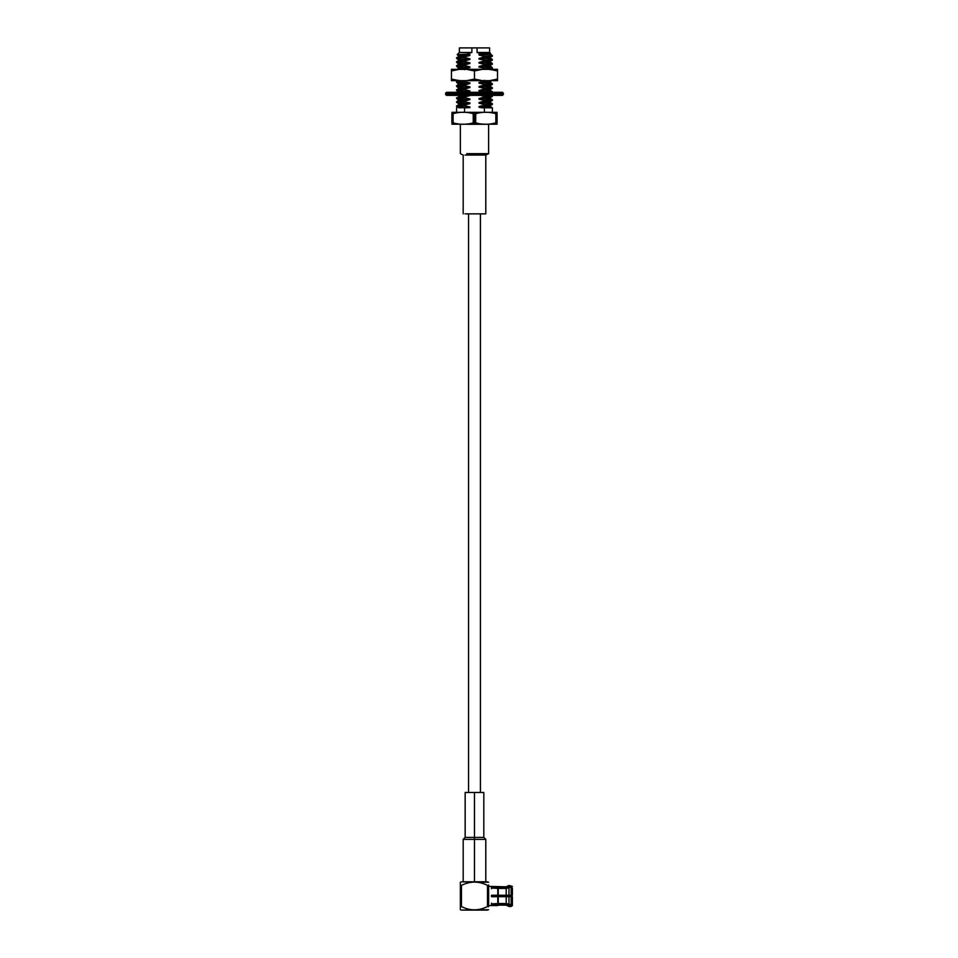 <?xml version="1.0" encoding="UTF-8"?>
<svg xmlns="http://www.w3.org/2000/svg" width="958" height="958" viewBox="0 0 958 958"><rect width="100%" height="100%" fill="white"/><g stroke="black" fill="none" stroke-linecap="round" stroke-linejoin="round"><path stroke-width="1.44" d="M446.476 92.315L502.483 92.315L446.476 92.315L445.626 93.165L503.333 93.165L445.626 93.165L445.626 94.531L503.333 94.531L503.333 93.165L503.333 94.531L445.626 94.531L446.476 95.369L502.483 95.369L446.476 95.369M502.483 92.315L503.333 93.165L502.483 92.315M503.333 94.531L502.483 95.369L503.333 94.531M498.244 905.13L506.207 905.13L498.244 905.13L498.244 904.232L498.244 905.13M491.466 888.785L491.466 887.312L498.244 887.707L491.466 887.312L491.466 888.03L497.789 888.03L497.789 895.251L508.985 895.251L506.207 895.251L506.207 888.425L498.244 888.425L498.244 895.251L491.466 895.251L491.466 896.688L497.789 896.688L497.789 903.909L491.466 903.909L491.466 904.627L506.207 904.232L508.985 905.418L508.985 906.484L511.129 906.484L508.985 906.484L508.985 905.418L506.207 904.232L506.207 905.13L506.207 904.232L498.244 904.232L497.789 905.585L488.64 905.585L497.789 905.585L497.789 904.627L491.466 904.627L491.466 903.155M512.374 905.585L511.129 906.484L512.374 904.627L512.374 905.585M511.129 905.418L512.374 904.627L511.129 906.484L511.129 905.418L506.207 904.232L508.985 905.418L512.374 904.627L511.129 905.418M491.466 895.97L493.095 895.97L493.095 895.251L493.095 896.688L493.095 895.97L491.466 895.97M506.207 886.821L508.985 885.455L506.207 886.821L506.207 887.707L506.207 886.821L488.64 886.366M512.374 895.251L512.374 888.03L511.129 887.252L506.207 888.425L506.207 895.251L498.244 895.251L498.244 888.425L506.207 888.425L508.985 887.252L508.985 895.251L508.985 887.252L511.129 887.252L511.129 895.251L511.129 887.252L512.374 888.03L512.374 895.251L508.985 895.251L511.811 895.251M493.945 895.251L493.945 896.688L493.945 895.251M498.244 887.707L506.207 887.707L508.985 886.533L508.985 885.455L508.985 886.533L511.129 886.533L512.374 888.294L511.129 886.533L506.207 887.707L498.244 887.707M498.244 896.688L498.244 903.514L506.207 903.514L506.207 896.688L498.244 896.688L506.207 896.688L506.207 903.514L508.985 904.699L508.985 896.688L506.207 896.688L508.985 896.688L508.985 904.699L511.129 904.699L511.129 896.688L508.985 896.688L511.129 896.688L511.129 904.699L512.374 903.909L512.374 896.688L511.129 896.688L512.374 896.688L512.374 903.909L511.129 904.699L506.207 903.514L498.244 903.514L498.244 896.688L491.466 896.688L491.466 895.251L498.244 895.251L498.244 888.425L491.466 888.03L491.466 887.312M512.374 903.645L512.374 904.627L512.374 903.645M508.985 895.251L506.207 895.251L508.985 895.251M512.374 896.688L511.129 896.688M508.985 896.688L506.207 896.688M491.466 904.627L491.466 903.909L498.244 903.514L497.789 896.688M488.616 906.555L487.502 906.555L488.616 906.555L488.616 885.384L488.616 906.555C488.616 910.926 488.616 910.926 488.616 906.555L488.64 884.952L488.64 906.723M487.394 910.1L461.564 910.1L488.616 909.729M461.564 910.1L460.355 909.729L461.564 910.1M487.502 906.555C478.737 910.926 470.055 910.926 461.457 906.555L460.355 906.555L460.355 909.729L460.355 906.555L461.457 906.555C470.055 910.926 478.737 910.926 487.502 906.555L487.502 885.384C478.916 881.013 470.222 881.013 461.457 885.384L461.457 906.555L461.457 885.384L460.355 885.384L460.355 906.555L460.355 882.21L461.564 881.839L460.355 882.21L460.355 885.384L461.457 885.384C470.222 881.013 478.916 881.013 487.502 885.384L487.502 906.555M488.616 885.384L487.502 885.384L488.616 885.384C488.616 881.013 488.616 881.013 488.616 885.384M487.394 881.839L461.564 881.839L488.616 882.21M468.546 792.482L468.546 213.862L468.546 792.482M466.606 80.652L474.485 80.652L474.485 79.071L466.606 80.652L474.485 79.071L474.485 69.347L466.606 69.347L474.485 70.94L482.353 69.347L474.485 69.347L474.485 70.94L466.606 69.347L451.446 69.347L451.446 70.94L459.325 69.347L451.446 70.94L451.446 80.652L459.325 80.652L451.446 79.071L459.325 80.652L466.606 80.652L451.446 80.652L451.446 69.347L482.353 69.347L474.485 70.94L474.485 80.652L482.353 80.652L474.485 79.071L482.353 80.652L489.634 80.652L497.513 79.071L497.513 69.347L497.513 70.94L489.634 69.347L497.513 70.94L497.513 79.071L489.634 80.652L497.513 80.652L497.513 69.347L482.353 69.347L497.513 69.347L497.513 80.652L466.606 80.652M462.894 66.856L456.595 66.294L464.57 65.671L469.935 66.832L469.935 67.491L464.57 69L464.57 69.683L464.57 69L458.307 69.347L464.57 69L469.935 67.491L458.906 68.293L469.935 67.491L469.935 66.832L458.906 67.635L469.935 66.832L464.57 65.671L464.57 64.988L469.935 63.468L469.935 62.821L458.906 63.623L469.935 62.821L464.57 61.659L464.57 60.977L469.935 59.456L469.935 58.809L458.906 59.612L469.935 58.809L464.57 57.648L464.57 56.965L469.935 55.444L469.935 54.786L458.906 55.6L469.935 54.786L466.654 54.187L471.875 52.474L459.361 52.474L471.875 52.474L471.875 47.9L459.361 47.9L459.361 52.474L457.217 54.618L466.654 54.187L457.229 54.642L458.906 56.259L469.935 55.444L458.906 56.259M458.906 64.282L469.935 63.468L458.906 64.282L456.595 62.282L464.57 61.659L456.595 62.282L458.942 60.222M458.906 60.27L469.935 59.456L458.906 60.27L456.595 58.27L464.57 57.648L456.595 58.27L458.942 56.211M490.472 53.349L489.598 52.474L489.598 47.9L471.875 47.9L477.084 47.9L477.084 52.474L489.598 52.474L477.084 52.474L481.455 53.804C492.975 53.528 493.31 53.229 482.449 52.93C493.31 53.229 492.975 53.528 481.455 53.804L490.053 53.588L479.024 54.402L479.024 55.061L490.053 54.247L479.024 55.061L484.389 56.223L492.376 55.588L484.389 56.223L484.389 56.893L492.34 56.306L484.389 56.893L479.024 58.414L490.053 57.6L479.024 58.414L479.024 59.073L490.053 58.258L479.024 59.073L484.389 60.234L492.376 59.6L484.389 60.234L484.389 60.917L492.34 60.318L484.389 60.917L479.024 62.426L490.053 61.623L479.024 62.426L479.024 63.084L490.053 62.27L479.024 63.084L484.389 64.246L492.376 63.611L484.389 64.246L484.389 64.928L492.34 64.33L484.389 64.928L479.024 66.437L490.053 65.635L479.024 66.437L479.024 67.096L490.053 66.282L479.024 67.096L484.389 68.258L492.34 67.587L484.389 68.258L484.389 68.94L492.34 68.341L483.155 69.347M462.894 82.915L456.595 82.352L464.57 81.717L469.935 82.879L458.906 83.693L469.935 82.879L464.57 81.717L456.595 82.352L458.906 84.352L469.935 83.538L469.935 82.879L469.935 83.538L458.906 84.352M462.894 86.927L456.595 86.364L464.57 85.729L469.935 86.891L458.906 87.705L469.935 86.891L464.57 85.729L456.595 86.364L458.906 88.364L469.935 87.549L469.935 86.891L469.935 87.549L458.906 88.364M462.894 90.938L456.595 90.375L464.57 89.753L469.935 90.914L458.906 91.717L469.935 90.914L464.57 89.753L456.595 90.375L458.906 92.375L469.935 91.561L469.935 90.914L469.935 91.561L458.906 92.375M461.253 95.369L458.906 95.728L461.253 95.369M458.906 96.387L469.935 95.572L469.935 94.926L469.935 95.572L458.906 96.387L458.942 95.764M462.894 98.961L456.595 98.399L464.57 97.776L469.935 98.937L458.906 99.74L469.935 98.937L464.57 97.776L456.595 98.399L458.906 100.398L469.935 99.596L469.935 98.937L469.935 99.596L458.906 100.398M469.935 102.949L458.906 103.751L469.935 102.949L464.57 101.787L456.619 102.446L464.57 101.787L464.57 101.105L456.595 101.74L464.57 101.105L469.935 99.596L464.57 101.105L464.57 101.787L469.935 102.949L469.935 103.608L469.935 102.949M458.906 104.41L469.935 103.608L458.906 104.41L456.595 101.74L458.942 100.362M473.24 122.875L474.485 122.875L474.485 113.667L473.24 113.667L473.24 122.875L473.24 113.667C466.534 111.787 459.828 111.787 453.11 113.667L451.877 113.667L451.877 122.875L451.877 113.667C451.877 111.799 451.877 111.799 451.877 113.667L451.877 122.875L451.877 113.667C451.877 111.799 451.877 111.799 451.877 113.667L453.11 113.667L453.11 122.875L453.11 113.667C459.828 111.787 466.534 111.787 473.24 113.667L474.485 113.667L474.485 122.875L475.719 122.875L475.719 113.667L474.485 113.667L474.485 112.337L452.619 112.337L496.352 112.337L474.485 112.337L474.485 113.667L475.719 113.667L475.719 122.875C482.425 124.744 489.143 124.744 495.849 122.875L495.849 113.667C489.143 111.787 482.437 111.787 475.719 113.667C482.437 111.787 489.143 111.787 495.849 113.667L495.849 122.875L497.094 122.875L497.094 113.667L495.849 113.667L497.094 113.667L497.094 122.875C497.094 124.744 497.094 124.744 497.094 122.875L497.094 113.667L497.094 122.875C497.094 124.744 497.094 124.744 497.094 122.875L495.849 122.875C489.143 124.744 482.425 124.744 475.719 122.875L473.24 122.875C466.534 124.744 459.816 124.744 453.11 122.875C459.816 124.744 466.534 124.744 473.24 122.875M466.75 124.277L482.209 124.277L466.75 124.277M466.75 153.663L488.616 153.663L466.75 153.663M480.665 213.862L465.013 213.862L485.79 213.862L485.79 155.076L465.013 155.076L485.79 155.076L488.616 153.663L488.616 124.277L482.209 124.277M451.877 122.875L453.11 122.875L451.877 122.875C451.877 124.744 451.877 124.744 451.877 122.875M474.485 124.205L496.352 124.205L452.619 124.205L474.485 124.205L474.485 122.875L474.485 124.205M497.094 113.667C497.094 111.799 497.094 111.799 497.094 113.667M482.221 107.811L492.292 107.811L484.389 107.811L484.389 112.337L484.389 107.811L479.024 107.224L482.221 107.811M459.66 107.811L469.935 107.619L465.42 107.811L469.935 107.619L469.935 106.961L458.906 107.763L469.935 106.961L464.57 105.799L456.595 106.434L464.57 105.799L464.57 105.117L456.619 105.715L464.57 105.117L469.935 103.608L464.57 105.117L464.57 105.799L469.935 106.961L469.935 107.619L459.66 107.811M462.894 106.985L456.595 106.434L458.906 107.811M464.57 112.337L464.57 107.811L464.57 112.337M486.065 107.2L492.292 107.811L490.017 106.374L479.024 107.224L490.053 106.422L490.053 105.763L479.024 106.566L479.024 107.224L479.024 106.566L490.053 105.763M486.065 103.189L492.376 103.739L492.376 104.422L484.389 105.057L492.376 104.422L490.017 105.799M484.389 105.057L479.024 106.566L484.389 105.057L484.389 104.374L484.389 105.057M462.894 102.973L456.595 102.422M492.376 103.739L484.389 104.374L492.376 103.739L490.017 102.362L479.024 103.213L484.389 104.374L479.024 103.213L490.053 102.41L490.053 101.752L479.024 102.554L479.024 103.213L479.024 102.554L490.053 101.752M486.065 99.165L492.376 99.728L492.376 100.41L484.389 101.045L492.376 100.41L490.017 101.787M484.389 101.045L479.024 102.554L484.389 101.045L484.389 100.362L484.389 101.045M464.57 97.776L464.57 97.093L456.595 97.728L464.57 97.093L469.935 95.572L464.57 97.093L464.57 97.776M492.376 99.728L484.389 100.362L492.376 99.728L490.017 98.351L479.024 99.201L484.389 100.362L479.024 99.201L490.053 98.387L490.053 97.74L479.024 98.542L479.024 99.201L479.024 98.542L490.053 97.74M489.849 95.369L492.376 95.716L492.376 96.399L484.389 97.033L492.376 96.399L490.017 97.776M484.389 97.033L479.024 98.542L484.389 97.033L484.389 96.351L484.389 97.033M492.376 95.716L484.389 96.351L491.801 95.369M480.257 95.369L484.389 96.351M466.941 92.315L469.935 91.561M464.57 89.753L464.57 89.07L456.595 89.693L464.57 89.07L469.935 87.549L464.57 89.07L464.57 89.753M486.065 91.142L492.376 91.705L484.389 92.339L492.376 91.705L490.017 90.327L479.024 91.178L484.389 92.339M490.053 89.705L479.024 90.519L479.024 91.178L490.053 90.363L490.053 89.705L479.024 90.519L484.389 88.998L479.024 90.519L479.024 91.178M486.065 87.13L492.376 87.693L492.376 88.376L484.389 88.998L492.376 88.376L490.017 89.753M484.389 88.328L484.389 88.998L484.389 88.328L492.376 87.693L484.389 88.328L479.024 87.166L484.389 88.328M456.595 86.364L456.595 85.681L464.57 85.058L464.57 85.729L464.57 85.058L456.595 85.681L458.942 84.304M492.376 87.693L490.017 86.316L479.024 87.166L490.053 86.352L490.053 85.693L479.024 86.507L479.024 87.166L479.024 86.507L490.053 85.693M464.57 85.058L469.935 83.538L464.57 85.058M486.065 83.118L492.376 83.681L492.34 84.388L484.389 84.987L479.024 86.507L484.389 84.987L492.376 84.364L490.017 85.741M484.389 84.304L484.389 84.987L484.389 84.304L492.376 83.681L484.389 84.304L479.024 83.142L484.389 84.304M456.595 82.352L456.595 81.669L464.57 81.035L464.57 81.717L464.57 81.035L456.595 81.669L458.942 80.292M492.376 83.681L490.017 82.304L479.024 83.142L490.053 82.34L490.053 81.681L479.024 82.496L479.024 83.142L479.024 82.496L490.053 81.681M464.57 81.035L465.708 80.652M490.268 80.652L484.389 80.975L479.024 82.496L484.389 80.975L490.268 80.652M484.389 80.292L484.389 80.975L484.389 80.292M489.933 55.253L492.376 55.588L490.053 53.588M488.472 59.168L492.376 59.6L490.053 57.6M456.595 57.588L464.57 56.965L456.595 57.588M460.487 58.701L456.595 58.27M486.065 63.048L492.376 63.611L490.053 61.623M456.595 61.611L464.57 60.977L456.595 61.611M462.894 62.845L456.595 62.282M486.065 67.06L492.376 67.623L490.053 65.635M471.875 47.9L471.875 52.474L466.654 54.187L469.935 54.786L469.935 55.444L464.57 56.965L464.57 57.648L469.935 58.809L469.935 59.456L464.57 60.977L464.57 61.659L469.935 62.821L469.935 63.468L464.57 64.988L464.57 65.671L456.595 66.294L456.595 65.623L464.57 64.988L456.595 65.623L458.942 64.246M456.595 66.294L458.906 68.293M484.389 68.94L484.389 68.258L479.024 67.096L479.024 66.437L484.389 64.928L484.389 64.246L479.024 63.084L479.024 62.426L484.389 60.917L484.389 60.234L479.024 59.073L484.389 56.223L479.024 55.061L481.455 53.804L477.084 52.474L477.084 47.9M474.485 881.791L463.181 881.791L485.79 881.791L463.181 881.791L474.485 881.791L474.485 839.388L463.181 839.388L485.79 839.388L474.485 839.388L474.485 881.791M474.485 837.412L465.157 837.412L483.814 837.412L474.485 837.412L474.485 839.388L485.79 839.388L463.181 839.388L474.485 839.388L474.485 837.412L483.814 837.412L465.157 837.412L474.485 837.412L474.485 792.482L465.157 792.482L483.814 792.482L474.485 792.482L474.485 837.412M474.485 792.482L465.157 792.482L474.485 792.482M508.985 885.455L512.374 886.366M506.207 905.13L508.985 906.484M480.413 792.482L480.413 213.862M463.181 213.862L463.181 155.076L460.355 153.663L460.355 124.277M451.877 124.157L452.619 124.205M497.094 124.157L496.352 124.205M451.877 112.385L452.619 112.337M497.094 112.385L496.352 112.337M492.376 112.337L492.376 107.751M456.595 112.337L456.595 107.811M456.595 106.434L458.942 104.374M456.595 98.399L458.942 96.351M458.259 95.369L458.906 95.752M492.376 92.387L492.376 91.705M456.595 90.375L458.942 88.316M492.34 80.376L490.017 81.717M490.017 57.648L492.376 55.588M490.017 61.659L492.376 59.6M490.017 65.671L492.376 63.611M490.017 69.683L492.376 67.623M458.942 68.258L456.619 69.599M465.157 792.482L465.157 837.412L463.181 839.388L463.181 881.791M483.814 792.482L483.814 837.412L485.79 839.388L485.79 881.791"/></g></svg>
